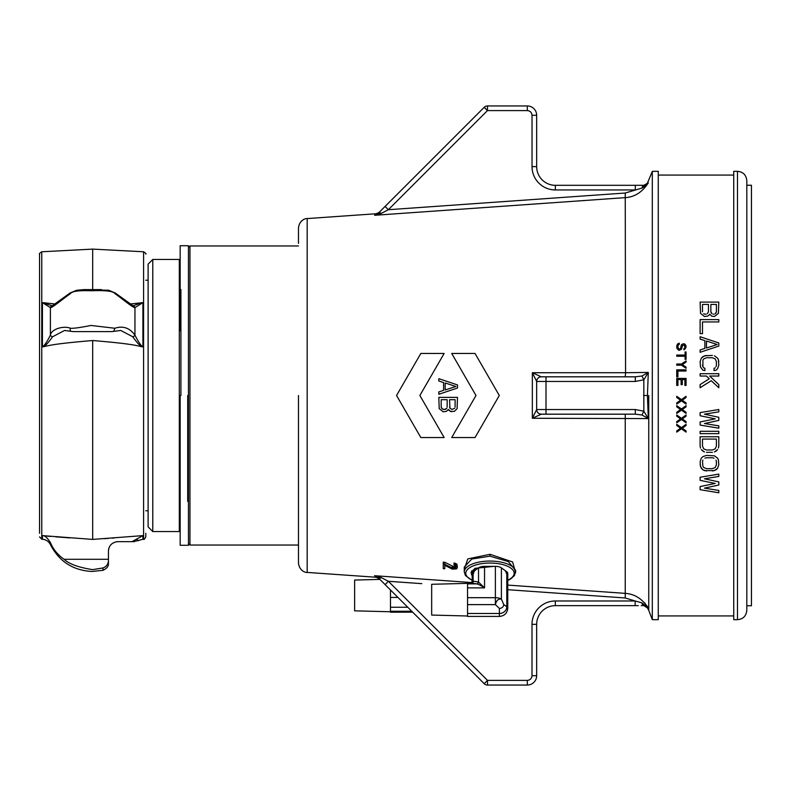 <?xml version="1.0" encoding="UTF-8"?>
<svg xmlns="http://www.w3.org/2000/svg" width="791" height="791" viewBox="0 0 791 791"><rect width="100%" height="100%" fill="white"/><g stroke="black" fill="none" stroke-linecap="round" stroke-linejoin="round"><path stroke-width="1.19" d="M152.782 259.448L148.115 264.125L148.115 526.875L152.782 531.552L179.31 531.552L179.31 259.448L152.782 259.448L152.782 531.552M187.714 461.469L188.456 461.469L188.456 501.415L188.456 395.5L187.714 395.5L187.714 501.415L188.456 501.415L188.456 545.276L180.17 545.276L180.17 395.5L180.912 395.5L180.912 289.585L180.17 289.585L180.17 330.697L180.17 245.724L188.456 245.724L188.456 395.5L188.456 247.454L189.959 245.961L189.959 545.039L188.456 543.546L188.456 395.5M180.912 329.531L180.17 329.531M298.484 243.371L298.484 227.887C299.453 219.621 306.206 218.247 307.175 218.573L307.175 572.427L376.15 577.252L379.107 578.597M499.299 395.5L475.035 353.468L451.72 353.468L475.984 395.5L451.72 437.532L475.035 437.532L499.299 395.5L475.035 353.468M643.993 187.23L648.304 182.85C642.371 192.045 634.797 196.969 625.572 197.612L374.578 215.29C376.674 213.234 376.674 213.234 374.578 215.29L378.316 213.194L484.201 107.309L385.079 206.431L388.351 209.714L487.474 110.592L487.474 105.954L527.32 105.954L487.474 105.954A4.637 4.637 0 0 0 484.201 107.309L487.474 110.592L527.32 110.592L487.474 110.592M420.822 437.532L396.558 395.5L420.822 353.468L396.558 395.5L420.822 437.532L444.137 437.532L419.873 395.5L444.137 353.468L420.822 353.468M438.817 391.921L443.583 390.358L443.583 382.577L438.817 381.025L438.817 378.691L457.495 384.91L457.495 388.025L438.817 394.254L438.817 391.921L443.583 390.358M421.771 583.649L388.411 581.296L381.4 577.657L374.578 575.71C376.674 577.766 376.674 577.766 374.578 575.71C376.674 577.766 376.674 577.766 374.578 575.71L375.755 576.125M515.584 572.783L512.617 561.966L490.064 554.293L467.827 558.901L464.277 569.233M443.187 411.765L439.213 408.65L438.817 397.369L457.495 397.369L457.099 408.65L454.321 411.379L450.346 411.379L448.359 409.431L446.371 411.379L443.187 411.765L439.213 408.65M453.421 566.554L454.024 566.593L454.024 568.63L453.421 568.591L453.421 566.554L444.76 562.263L443.257 562.164L443.257 564.201L444.76 564.299L444.76 562.263M455.517 566.089L454.024 566.593M457.307 567.266L457.01 564.329L454.024 562.974L454.024 565.011L457.01 566.366L457.307 567.75L456.417 568.907L452.225 569.105L444.76 565.328L444.76 568.749L443.257 568.66L443.257 564.201M454.024 567.305L456.417 566.87M444.76 566.712L444.76 565.328M641.976 188.08A4.637 2.027 -90 0 1 643.834 185.312L648.304 182.85L641.976 188.08L625.246 193.024L625.572 372.719L648.304 372.423L641.976 376.002L643.834 379.818L643.834 411.182L648.304 418.577L647.433 395.5L648.304 372.423L643.834 379.818L635.292 381.45L546.008 381.45L546.008 409.55L635.292 409.55L635.292 414.177L641.976 414.998L648.304 418.577L532.353 418.271L536.664 409.55A4.637 4.627 90 0 0 541.281 414.177L634.807 414.177M648.749 610.247L648.749 395.5L648.749 610.326L647.404 607.844L643.775 605.659M647.839 607.3L646.613 605.372M645.189 603.493L644.576 602.772M384.93 584.42L484.191 683.681L487.493 680.379L527.32 680.379C530.158 680.102 531.71 678.54 531.997 675.702L531.997 624.336A23.354 23.354 0 0 1 555.341 600.982L635.163 600.982L641.936 602.871L648.284 608.101C642.5 599.024 634.936 594.12 625.572 593.388L507.743 585.093M642.351 186.795A4.637 2.027 90 0 1 643.834 185.312L643.558 185.312C643.686 185.875 644.972 185.143 647.443 183.117L652.308 171.331L652.308 619.669L648.749 610.326M632.553 196.217L629.498 197.058M635.163 605.659L555.341 605.659L635.163 605.659L635.163 600.982L625.246 597.976L507.743 589.7L625.246 597.976L625.246 414.177M385.108 584.598L388.411 581.296L487.493 680.379L487.493 685.046L527.32 685.046L487.493 685.046A4.667 4.667 0 0 1 484.191 683.681L378.325 577.816L374.578 575.71L471.624 582.552M379.057 578.547L382.528 582.028M376.605 576.046L377.426 576.224M418.726 583.432L391.436 581.504M641.758 602.811L641.936 602.871A4.667 2.057 90 0 0 643.815 605.659L648.096 607.785M642.243 605.659L641.214 605.659M638.317 605.659L635.964 605.659M536.664 675.702L536.664 624.336L536.664 675.702A9.344 9.344 0 0 1 527.32 685.046A9.344 9.344 0 0 0 536.664 675.702A9.344 9.344 0 0 1 527.32 685.046A9.344 9.344 0 0 0 536.664 675.702L532.976 675.702M379.334 578.221A4.667 2.413 135 0 1 378.335 577.826A4.667 2.413 -45 0 0 381.4 577.657M536.664 624.336A18.677 18.677 0 0 1 555.341 605.659A18.677 18.677 0 0 0 536.664 624.336L531.997 624.336L531.997 675.702M384.901 206.609L379.027 212.482L376.15 213.748L307.175 218.573M376.595 214.954L375.774 215.112M544.94 203.287L374.578 215.29L381.371 213.343L388.351 209.714L625.246 193.024M640.71 188.456L641.679 188.169M643.834 185.312L635.657 185.312M638.396 185.312L641.274 185.312M555.341 185.312L635.292 185.312L555.341 185.312A18.677 18.677 0 0 1 536.664 166.624L536.664 115.298L536.664 166.624A18.677 18.677 0 0 0 555.341 185.312L555.341 189.939A23.315 23.315 0 0 1 532.027 166.624L532.027 115.298C531.75 112.441 530.178 110.869 527.32 110.592L527.32 105.954A9.344 9.344 0 0 1 536.664 115.298A9.344 9.344 0 0 0 527.32 105.954M600.992 185.312L597.492 185.312L600.992 185.312M378.316 213.194A4.637 2.393 45 0 1 381.371 213.343A4.637 2.393 -135 0 0 378.325 213.184L378.316 213.194M555.341 189.939L635.292 189.939L635.292 185.312L636.211 185.312M546.008 376.823L546.008 381.45L536.664 381.45A4.637 4.627 -90 0 1 541.291 376.823L532.353 372.729L536.664 381.44L536.664 409.55A4.637 4.637 0 0 0 541.291 414.177A4.637 4.627 90 0 0 541.291 414.177L532.353 418.271L532.353 372.729L625.572 372.719L625.246 376.823L541.291 376.823L635.292 376.823L641.976 376.002M572.664 414.177L541.291 414.177A4.637 4.637 -90 0 1 536.664 409.55L546.008 409.55L546.008 414.177M536.664 381.45A4.637 4.637 0 0 1 541.291 376.823A4.637 4.637 0 0 0 536.664 381.45A4.637 4.637 -90 0 1 538.088 378.108L539.235 377.297M635.292 381.45L635.292 376.823M635.292 409.55L643.834 411.182L641.976 414.998M507.743 580.475L510.363 579.17L514.496 575.512L515.643 570.519L508.297 561.561L489.965 556.182L471.752 559.039L464.277 567.068L464.277 571.913L465.434 575.512L472.187 580.475M493.802 566.366L475.025 568.353L471.011 572.229L472.187 575.611M451.72 437.532L475.984 395.5M443.583 382.577L438.817 381.025M451.532 411.765L448.754 410.213M438.817 397.369L457.495 397.369M445.175 389.973L455.903 386.473L445.175 389.973L445.175 382.973L455.903 386.473L445.175 382.973M455.112 407.098L455.112 399.702L449.545 399.702L449.941 408.265L451.928 409.431L454.716 408.265L451.928 409.431M443.583 409.431L444.779 409.431L442.396 409.046L441.2 407.098L441.2 399.702L447.162 399.702L447.162 407.098M445.966 409.046L446.767 408.265L444.779 409.431L445.966 409.046M449.941 408.265L449.545 407.098M441.596 408.265L441.2 407.098M455.22 568.294L455.22 567.256M457.01 566.366L457.01 564.329M456.417 565.812L456.417 563.775M455.22 565.219L455.22 563.182M454.024 565.011L455.517 566.396L455.517 568.126L455.517 566.396M444.76 564.299L453.421 568.591M452.225 568.284L452.225 566.247M455.814 567.533L455.814 567.038M454.024 568.63L455.517 568.126M652.308 171.331L658.27 171.331L658.27 619.669L652.308 619.669M700.114 373.708L700.114 376.041L706.472 376.041L709.26 378.77L700.114 384.604L700.114 387.719L711.247 380.708L718.801 387.719L718.801 384.604L709.656 376.041L718.801 376.041L718.801 373.708L700.114 373.708M712.434 355.416L704.484 355.802L701.31 358.135L700.114 361.645L700.51 367.093L702.902 370.208L704.89 370.593L704.89 368.26L703.693 367.864L704.89 368.26M714.421 355.802L717.605 358.135L718.396 359.697L717.605 358.135L714.421 355.802M718.801 361.645L718.396 359.697L718.801 365.145L717.605 368.646L716.013 370.208L714.026 370.593L714.026 368.26L715.222 367.864L714.026 368.26M716.013 366.698L716.409 365.145L716.013 366.698M702.497 365.145L702.902 366.698L702.902 360.083L703.693 358.916L706.472 357.75L712.434 357.75L715.222 358.916L716.409 361.645L716.409 365.145M702.902 366.698L703.693 367.864L702.902 366.698M700.114 349.968L700.114 352.302L718.801 346.072L718.801 342.958L700.114 336.739L700.114 339.072L704.89 340.624L704.89 348.406L700.114 349.968L704.89 348.406M718.801 321.947L718.801 319.613L700.114 319.613L700.114 333.624L702.497 333.624L702.497 321.947L718.801 321.947M709.26 314.937L709.656 314.165L711.643 316.113L714.421 316.499L718.396 313.384L718.801 302.103L700.114 302.103L700.51 313.384L704.484 316.499L707.668 316.113L709.26 314.937M683.879 348.643L684.68 348.06L683.879 348.643L683.879 349.81L684.482 349.612L686.064 347.279L684.68 343.976L683.088 343.778L681.496 344.747L680.705 348.258L679.706 349.226L678.52 348.841L677.917 347.476L678.124 345.143L679.311 344.362L679.311 343.195L677.521 343.976L676.73 345.924L676.928 348.445L678.915 350.393L681.496 349.226L682.692 345.143L684.284 345.143L684.877 347.476M685.075 359.341L686.064 359.341L686.064 351.955L685.075 351.955L685.075 355.06L676.73 355.06L676.73 356.237L685.075 356.237L685.075 359.341M681.496 365.185L686.064 368.299L686.064 367.133L682.297 364.602L686.064 362.07L686.064 360.904L681.496 364.018L676.73 364.018L676.73 365.185L681.496 365.185M686.064 371.019L686.064 369.852L676.73 369.852L676.73 376.862L677.917 376.862L677.917 371.019L686.064 371.019M676.73 385.425L677.917 385.425L677.917 379.581L681.1 379.581L681.1 384.644L682.297 384.644L682.297 379.581L684.877 379.581L684.877 385.425L686.064 385.425L686.064 378.414L676.73 378.414L676.73 385.425M737.479 171.331L733.741 171.331L733.741 619.669L737.479 619.669C743.095 619.165 746.21 616.051 746.813 610.326L746.813 395.5L746.813 605.748L751.45 605.748L751.45 185.252L746.813 185.252L746.813 395.5L746.813 180.674C746.21 174.949 743.095 171.835 737.479 171.331L737.479 619.669M700.114 412.625L700.114 415.74L715.222 418.854L700.114 421.959L700.114 425.074L718.801 428.188L718.801 425.855L704.484 423.521L718.801 420.407L718.801 417.292L704.484 414.177L718.801 411.844L718.801 409.511L700.114 412.625M700.114 431.303L700.114 433.636L718.801 433.636L718.801 431.303L700.114 431.303M718.396 448.042L718.801 446.094L718.396 448.042M716.013 451.157L717.605 449.595L714.421 451.928L716.013 451.157M712.434 452.323L706.472 452.323M702.902 451.157L704.484 451.928L701.31 449.595L702.902 451.157M700.51 448.042L700.114 446.094L700.51 448.042M718.801 446.094L718.801 436.751L700.114 436.751L700.114 446.094M718.801 464.772L718.396 459.709L717.605 458.157L714.421 455.824L706.472 455.428L702.902 456.605L701.31 458.157L700.114 461.657L700.51 466.72L702.902 469.834L704.484 470.615L714.421 470.615L717.605 468.272L718.801 464.772L717.605 468.272L716.013 469.834L712.434 471.001M718.801 476.449L704.484 478.782L718.801 476.449L718.801 474.116L700.114 477.23L700.114 480.345L715.222 483.449L700.114 486.564L700.114 489.678L718.801 492.793L718.801 490.46L704.484 488.126L718.801 485.012L704.484 488.126M704.484 478.782L718.801 481.897L718.801 485.012M680.507 400.206L676.73 402.935L676.73 404.102L681.496 400.79L686.064 404.102L686.064 402.935L682.297 400.206L686.064 397.487L686.064 396.321L681.496 399.623L676.73 396.321L676.73 397.487L680.507 400.206L676.73 397.487M680.507 409.55L676.73 412.269L676.73 413.446L681.496 410.134L686.064 413.446L686.064 412.269L682.297 409.55L686.064 406.821L686.064 405.654L681.496 408.967L676.73 405.654L676.73 406.821L680.507 409.55L676.73 406.821M680.507 418.894L676.73 421.613L676.73 422.78L681.496 419.477L686.064 422.78L686.064 421.613L682.297 418.894L686.064 416.165L686.064 414.998L681.496 418.31L676.73 414.998L676.73 416.165L680.507 418.894L676.73 416.165M680.507 428.228L676.73 430.957L676.73 432.123L681.496 428.811L686.064 432.123L686.064 430.957L682.297 428.228L686.064 425.509L686.064 424.342L681.496 427.644L676.73 424.342L676.73 425.509L680.507 428.228L676.73 425.509M746.813 185.252L746.813 395.5M709.26 378.77L700.114 384.604M709.656 376.041L718.801 384.604M706.472 355.416L702.902 356.583L701.31 358.135L700.114 361.645M700.114 425.074L718.801 428.188M718.801 420.407L704.484 423.521M718.801 411.844L704.484 414.177M700.114 464.772L701.31 468.272L702.902 469.834L706.472 471.001M700.114 336.739L718.801 342.958M717.21 344.52L706.472 348.02L706.472 341.02L717.21 344.52L706.472 348.02M716.013 312.999L716.409 311.832L715.222 313.77L716.013 312.999M714.026 314.165L713.235 314.165M711.247 312.999L712.038 313.77L710.852 311.832L711.247 312.999M716.409 304.436L710.852 304.436L716.409 304.436L716.409 311.832M703.693 313.77L704.89 314.165L703.693 313.77M702.497 311.832L702.497 304.436L708.459 304.436L708.459 311.832L707.273 313.77L708.459 311.832M706.076 314.165L704.89 314.165M710.852 304.436L710.852 311.832M702.497 304.436L708.459 304.436M715.222 418.854L700.114 415.74M716.409 439.084L716.409 446.094L715.222 448.813L712.434 449.98L706.472 449.98L703.693 448.813L702.497 446.094L702.497 439.084L716.409 439.084M702.902 460.105L702.497 461.657L702.902 460.105M704.89 458.157L706.472 457.771L704.89 458.157M714.026 458.157L712.434 457.771L714.026 458.157M716.013 460.105L716.409 461.657L716.013 460.105M702.497 461.657L702.902 466.334L703.693 467.501L706.472 468.668L712.434 468.668L715.222 467.501L716.409 464.772L716.409 461.657M706.472 457.771L712.434 457.771M718.801 492.793L700.114 489.678M715.222 483.449L700.114 480.345M686.064 404.102L681.496 400.79L676.73 404.102M686.064 397.487L682.297 400.206M686.064 413.446L681.496 410.134L676.73 413.446M686.064 406.821L682.297 409.55M686.064 422.78L681.496 419.477L676.73 422.78M686.064 416.165L682.297 418.894M686.064 432.123L681.496 428.811L676.73 432.123M686.064 425.509L682.297 428.228M683.879 343.778L685.471 344.747L686.064 346.31M680.903 346.31L681.496 344.747L683.088 343.778M679.706 349.226L680.903 347.476M677.917 347.476L679.113 349.226M676.73 345.924L677.521 343.976L679.311 343.195M682.297 364.602L686.064 367.133M681.496 364.018L686.064 360.904M39.55 279.816L39.55 511.184M103.028 567.948L103.028 570.311C106.874 568.442 108.674 566.188 108.436 563.528L108.436 550.991C108.911 545.444 112.025 542.329 117.77 541.657L131.988 541.657L142.914 535.616L92.676 539.413L42.437 535.616C44.662 535.378 47.322 537.692 50.397 542.547C53.175 549.29 57.743 554.877 64.101 559.286C69.173 564.023 78.695 567.473 92.676 569.639L103.028 567.948C106.301 566.712 108.1 564.359 108.436 560.898L108.436 561.343M91.529 539.343L93.358 539.373M93.368 539.373L93.892 539.333M104.026 538.681L108.288 538.394M112.075 538.137L114.339 537.979M69.915 537.9L55.845 536.862M50.723 536.436L46.985 536.1M45.67 535.972L43.545 535.744M131.988 541.657L138.465 540.599L139.147 540.273L138.465 540.599L136.794 539.531M120.993 541.657L134.529 541.657M117.74 541.657L116.574 541.736M109.128 547.451L108.604 549.211M108.436 559.286L108.436 561.066L108.436 559.286L64.101 559.286M141.807 346.755C139.602 345.548 136.616 342.226 132.829 336.798A2.333 1.186 -25.2 0 0 134.945 335.117C138.385 341.939 141.045 345.875 142.914 346.913L141.807 346.755C135.31 345.183 128.567 343.541 92.676 340.525L92.676 539.413M92.676 289.605L92.676 249.106L143.586 251.775C145.653 253.169 146.394 253.941 145.791 254.109M129.803 304.031L142.914 302.627L134.945 307.61A2.333 2.165 97.9 0 0 133.175 305.89M133.214 305.89L115.14 292.917L114.883 293.57C120.43 297.287 132.74 307.788 134.945 307.61L134.945 335.117C129.684 327.879 122.991 325.595 114.883 328.255L90.945 325.447C80.425 327.573 73.603 328.502 70.468 328.255A2.333 1.305 -76 0 0 71.012 331.33L64.625 330.45L52.513 336.798C49.002 341.949 46.016 345.262 43.545 346.755C49.932 345.202 56.734 343.541 92.676 340.525M132.829 336.798L120.726 330.45L111.798 331.607L73.543 331.607L111.798 331.607L113.775 331.261L114.883 328.255M43.545 346.755L42.427 346.913L42.437 302.627L50.397 307.61C51.306 308.569 62.529 299.216 70.468 293.57C72.05 291.256 78.971 290.317 91.202 290.762C105.519 290.208 113.41 291.147 114.883 293.57M52.513 336.798A2.333 1.186 -154.8 0 1 50.397 335.117C47.262 341.514 44.603 345.449 42.427 346.913M42.437 302.627L52.513 305.87M55.538 304.031L43.545 302.696M132.829 305.87L141.807 302.696M70.468 293.57L70.201 292.917L52.137 305.89A2.333 2.165 82.1 0 0 50.397 307.61L50.397 335.117C51.326 329.096 63.547 325.437 70.468 328.255M70.201 292.917L76.687 290.257L83.935 289.605L108.654 290.257L115.14 292.917M145.791 533.253L145.791 536.891L145.791 533.253M467.55 616.001L431.678 615.062L431.678 584.292L467.55 583.353M501.395 567.839L501.395 599.153L503.719 604.492A4.331 3.925 180 0 1 499.388 608.417L495.374 604.611L495.374 597.689A6.951 2.937 0 0 1 501.395 599.153C498.399 598.589 496.402 600.409 495.374 604.611L467.55 604.611L467.55 616.436L499.388 616.436C504.44 615.971 507.219 613.233 507.743 608.22L507.743 573.267A6.951 2.937 0 0 0 506.804 571.794L501.395 567.839A6.951 2.937 0 0 0 495.374 566.366L484.547 566.366A6.951 2.937 0 0 0 478.525 567.839L475.826 569.817A16.324 6.901 180 0 0 473.631 573.267M467.55 604.611L467.55 582.918L471.11 582.937A2.314 2.066 99.9 0 0 473.117 581.128L478.525 582.067L484.547 587.871L467.55 587.871M470.427 582.937L476.528 583.887C477.942 583.985 480.612 585.31 484.547 587.871L484.547 566.366M467.55 582.918L470.734 582.918L472.187 581.464L472.187 573.267A6.951 2.937 0 0 1 473.117 571.794L475.826 569.817M472.187 581.464L473.117 581.128L473.117 571.794M467.55 583.887L476.528 583.887A2.314 2.066 99.9 0 0 478.525 582.067L478.525 578.696M473.641 571.418L475.421 568.185M506.289 573.267A16.324 6.901 180 0 0 504.104 569.817M390.487 611.769L354.625 610.83L354.625 580.06L379.907 579.398M411.745 611.235L390.487 611.235L390.487 612.204L412.694 612.185L390.487 612.204M390.487 611.235L390.487 589.977M487.493 685.046A4.667 4.667 0 0 1 484.191 683.681M527.32 680.379L527.32 685.046M555.341 600.982L555.341 605.659M487.474 105.954A4.637 4.637 0 0 0 484.201 107.309M532.027 115.298L536.664 115.298M532.027 166.624L536.664 166.624M647.433 395.5L643.498 395.5M536.664 409.55A4.637 4.637 -90 0 0 541.291 414.177C538.483 413.901 536.941 412.358 536.664 409.55M490.064 554.293L489.965 556.182M515.643 571.913A25.688 10.856 180 0 0 489.965 561.056A25.688 10.856 180 0 0 464.277 571.913M507.743 580.198A24.195 10.224 180 0 0 512.123 569.164A24.195 10.224 180 0 0 489.965 563.044A24.195 10.224 180 0 0 467.807 569.164A24.195 10.224 180 0 0 472.187 580.198M471.782 570.776L471.446 574.79M92.676 249.106L41.765 251.775L41.765 539.225L39.55 536.891M42.437 535.616L42.437 539.254C46.076 539.581 48.726 541.36 50.397 544.613L50.397 542.547M142.914 535.616L142.914 539.254L139.147 540.273M142.914 539.254L143.586 539.225L143.586 251.775M142.914 346.913L142.914 302.627M499.388 608.417L499.388 613.48A7.416 6.723 0 0 0 506.804 606.756L506.804 571.794M467.55 613.48L499.388 613.48L499.388 616.436M503.719 604.492L506.804 606.756A6.951 2.937 0 0 1 507.743 608.22M495.374 566.366L495.374 597.689L467.55 597.689M473.117 583.293L473.117 574.731M478.525 582.067L478.525 567.839M407.76 607.251L390.487 607.251M397.952 597.442L390.487 597.442M391.021 590.511L390.487 590.511M180.17 511.52L179.31 511.105M180.17 279.48L179.31 279.895M145.791 510.778L148.115 510.778M145.791 280.222L148.115 280.222M298.484 245.961L189.959 245.961M298.484 545.039L189.959 545.039M298.484 395.5L298.484 563.113C299.453 571.379 306.206 572.753 307.175 572.427M643.429 185.312L642.243 185.312M641.155 185.312L639.929 185.312M540.154 376.961L539.63 377.129M658.27 175.068L733.741 175.068M658.27 615.932L733.741 615.932M41.765 539.225L42.437 539.254M103.028 570.311L92.033 571.468C73.039 570.449 59.157 561.501 50.397 544.613M108.436 550.991L108.782 548.489M116.376 541.756L117.661 541.657M71.012 331.33L73.543 331.607M83.945 289.605L101.406 289.605M39.55 533.253L39.55 254.109C38.957 253.941 39.688 253.169 41.765 251.775M143.586 539.225C143.843 539.927 144.575 539.155 145.791 536.891"/></g></svg>
